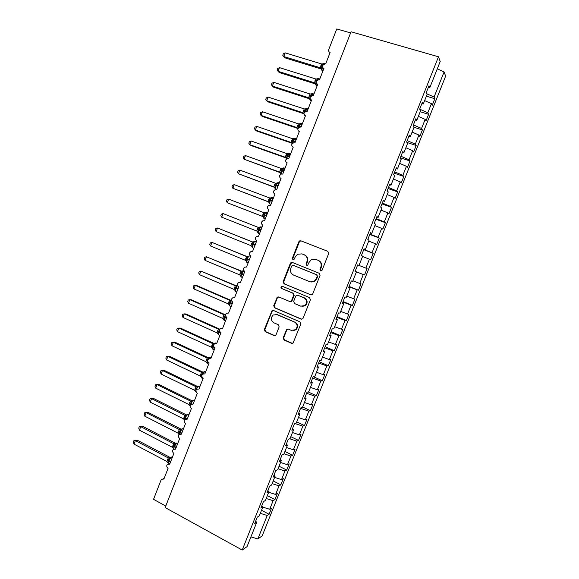 <?xml version="1.0" encoding="UTF-8"?>
<svg xmlns="http://www.w3.org/2000/svg" width="579" height="579" viewBox="0 0 579 579"><rect width="100%" height="100%" fill="white"/><g stroke="black" fill="none" stroke-linecap="round" stroke-linejoin="round"><path stroke-width="0.87" d="M320.607 270.878L322.098 270.205L328.706 253.508L327.808 251.337L300.899 240.821L299.575 240.922L298.815 241.798L292.337 258.277L292.938 259.776L293.9 259.689L295.232 256.967L297.519 254.261L301.905 253.877L304.127 254.76C306.892 256.207 307.818 258.495 306.921 261.643L306.074 263.785L306.682 265.291L307.695 265.189L309.005 262.475L311.155 259.848L315.758 259.378L318.009 260.268C320.809 261.73 321.75 264.038 320.838 267.201L319.984 269.358L320.607 270.878M283.167 337.796L284.021 339.989L291.461 343.267L293.09 343.029L300.812 324.023L299.944 321.83L273.52 310.489L272.043 310.648L264.35 329.516L265.189 331.68L274.019 335.574L275.568 335.371L276.082 334.676L279.15 326.889L278.296 324.718L273.896 322.8C270.777 320.534 270.531 317.943 273.15 315.019L277.138 314.563L294.523 322.04C297.613 324.204 297.946 326.766 295.514 329.733L291.244 330.348L288.328 329.082L286.757 329.292L283.167 337.796L283.696 337.796L284.55 339.982L292.373 343.369M428.33 87.4L429.828 87.574L440.221 61.475L438.484 56.778L351.048 31.773L165.167 507.573L242.21 550.05L247.045 546.619L256.743 522.28L254.702 523.597L257.286 517.105L259.305 515.831L262.859 506.922L260.861 508.13L263.445 501.624L265.428 500.459L268.982 491.528L267.028 492.628L269.626 486.107L271.565 485.05L275.126 476.097L273.216 477.089L275.814 470.553L277.71 469.605L281.285 460.631L279.418 461.514L282.024 454.956L283.876 454.117L287.459 445.121L285.628 445.895L288.248 439.331L290.057 438.6L293.647 429.582L291.859 430.248L294.479 423.662L296.253 423.046L299.85 414.007L298.105 414.557L300.733 407.956L302.462 407.45L306.067 398.388L304.366 398.83L307 392.215L308.687 391.817L312.298 382.733L310.641 383.066L313.282 376.43L314.925 376.155L318.551 367.05L316.93 367.26L319.579 360.608L321.179 360.442L324.812 351.315L323.241 351.417L325.89 344.751L327.446 344.7L331.087 335.552L329.56 335.538L332.216 328.858L333.728 328.923L337.383 319.753L335.892 319.622L338.563 312.928L340.025 313.101L343.687 303.91L342.247 303.664L344.918 296.955L346.343 297.244L350.013 288.031L348.616 287.669L351.294 280.938L352.669 281.351L356.346 272.116L354.999 271.638L357.684 264.892L367.086 268.591L365.87 268.113L369.424 259.197L362.57 256.49M438.484 56.778L242.21 550.05M310.605 294.849L312.168 294.639L312.725 293.908L320.035 275.423L319.152 273.245L292.388 262.468L291.013 262.591L290.318 263.431L283.145 281.669L284 283.819L311.162 294.964M310.409 299.77L303.121 318.182L302.614 318.877L301.015 319.101L274.576 307.796L273.729 305.64L277.399 297.092L278.846 296.933L289.522 301.435L291.02 301.254L291.599 300.508L293.647 295.312L292.786 293.148L281.647 288.501C280.815 287.893 280.764 287.206 281.503 286.439L282.501 286.337L309.526 297.584L310.409 299.77M261.513 510.287L269.09 514.275L271.551 508.109L269.698 509.274L273.122 500.683L266.202 498.512M262.772 507.124L269.698 509.274M350.599 32.916L336.768 28.95L328.778 49.468C328.351 50.952 328.8 51.965 330.11 52.523L325.659 63.951L324.957 63.856L322.546 65.485C322.221 66.903 322.677 67.873 323.929 68.394L319.485 79.793L318.645 79.699L316.38 81.313C316.054 82.725 316.51 83.702 317.755 84.23L313.326 95.607L312.356 95.513L310.235 97.098C309.903 98.51 310.358 99.487 311.603 100.022L307.174 111.371L306.088 111.291L304.098 112.847C303.772 114.258 304.228 115.235 305.459 115.786L301.044 127.105L299.842 127.04L297.975 128.56C297.649 129.964 298.105 130.948 299.329 131.505L294.928 142.803L293.625 142.752L291.874 144.229C291.548 145.64 291.997 146.625 293.22 147.189L288.827 158.458L287.423 158.429L285.78 159.869C285.454 161.28 285.903 162.265 287.119 162.837L282.74 174.084L281.242 174.069L279.7 175.473C279.382 176.877 279.823 177.869 281.039 178.448L276.661 189.666L275.083 189.68L273.643 191.034C273.317 192.438 273.758 193.437 274.967 194.023L270.603 205.219L268.953 205.248L267.592 206.565C267.266 207.97 267.708 208.968 268.909 209.562L264.56 220.729L262.837 220.787L261.556 222.061C261.23 223.458 261.672 224.464 262.866 225.065L258.524 236.21L256.736 236.283L255.534 237.513C255.209 238.917 255.65 239.923 256.844 240.531L252.509 251.648L250.664 251.742L249.527 252.936C249.209 254.333 249.636 255.339 250.83 255.961L246.509 267.049L244.606 267.165L243.535 268.323C243.216 269.713 243.643 270.726 244.83 271.363L240.517 282.422L238.57 282.552L237.556 283.674C237.238 285.063 237.665 286.077 238.845 286.721L234.538 297.758L232.548 297.903L231.593 298.981C231.267 300.378 231.694 301.391 232.874 302.043L228.582 313.051L226.548 313.217L225.636 314.259C225.318 315.649 225.745 316.677 226.91 317.328L222.633 328.315L220.563 328.496L219.702 329.509C219.383 330.891 219.803 331.919 220.968 332.585L216.698 343.542L214.592 343.738L213.781 344.715C213.456 346.097 213.875 347.125 215.041 347.798L210.778 358.734L208.643 358.937L207.868 359.885C207.55 361.267 207.97 362.302 209.12 362.982L204.872 373.889L202.708 374.106L201.97 375.026C201.651 376.408 202.071 377.443 203.215 378.13L198.973 389.016L196.795 389.24L196.086 390.123C195.767 391.505 196.187 392.548 197.33 393.242L193.097 404.099L190.889 404.337L190.216 405.191C189.898 406.574 190.31 407.616 191.454 408.318L187.227 419.153L185.005 419.399L184.361 420.231C184.042 421.606 184.455 422.648 185.591 423.358L181.379 434.17L179.135 434.424L178.52 435.227C178.202 436.602 178.607 437.652 179.743 438.368L175.538 449.152L173.273 449.413L172.694 450.194C172.376 451.569 172.781 452.619 173.903 453.343L169.712 464.105L167.432 464.365L166.875 465.125C166.557 466.493 166.962 467.55 168.084 468.281L163.9 479.021L161.613 479.282L161.013 480.165L153.544 499.33L165.76 506.053M267.353 495.631L274.953 499.576L277.421 493.388L275.604 494.459L279.042 485.853L272.123 483.646M268.685 492.273L275.604 494.459M273.194 480.946L280.829 484.84L283.297 478.645L281.524 479.607L284.969 470.98L278.058 468.744M274.612 477.393L281.524 479.607M279.056 466.225L286.721 470.068L289.196 463.859L287.459 464.727L290.911 456.078L284 453.813M280.547 462.476L287.459 464.727M284.933 451.475L292.627 455.268L295.109 449.043L293.408 449.811L296.868 441.14L289.688 438.752M286.504 447.531L293.408 449.811M290.817 436.689L298.54 440.438L301.029 434.192L299.372 434.858L302.839 426.173L294.943 423.502M292.467 432.542L299.372 434.858M296.723 421.867L304.474 425.565L306.964 419.312L305.35 419.876L308.824 411.17L300.581 408.34M298.446 417.524L305.35 419.876M302.636 407.015L310.416 410.663L312.913 404.395L311.336 404.851L314.817 396.13L306.581 393.257M304.445 402.47L311.336 404.851M308.158 391.94L316.373 395.725L318.884 389.443L317.343 389.797L320.831 381.054L312.602 378.145M310.453 387.387L317.343 389.797M313.203 376.625L322.344 380.758L324.855 374.454L323.357 374.714L326.853 365.942L318.631 362.997M316.474 372.261L323.357 374.714M319.152 361.672L328.329 365.747L330.848 359.436L329.386 359.588L332.896 350.802L324.674 347.813M322.503 357.105L329.386 359.588M325.116 346.698L334.329 350.708L336.855 344.382L335.436 344.433L338.947 335.625L330.732 332.592M328.554 341.914L335.436 344.433M331.094 331.68L340.343 335.632L342.869 329.292L341.494 329.234L345.012 320.411L336.804 317.335M334.619 326.686L341.494 329.234M337.087 316.633L346.372 320.527L348.905 314.173L347.566 314.006L351.091 305.162L342.891 302.05M340.698 311.422L347.566 314.006M343.086 301.55L352.408 305.379L354.949 299.01L353.653 298.742L357.185 289.876L348.992 286.721M346.785 296.13L353.653 298.742M349.108 286.431L358.466 290.202L361.014 283.819L359.754 283.442L363.294 274.555L355.108 271.363M352.893 280.793L359.754 283.442M357.684 264.892L365.87 268.113M359.016 265.414L362.7 256.157L361.397 255.563L364.082 248.804L365.378 249.44L364.025 248.948M363.728 249.701L373.173 253.327L371.993 252.741L375.561 243.81L368.707 241.067M363.815 249.491L371.993 252.741M365.378 249.44L369.069 240.162L367.81 239.453L370.502 232.671L371.747 233.431L370.386 232.975M369.793 234.466L379.274 238.027L378.138 237.332L381.713 228.379L374.866 225.607M369.959 234.039L378.138 237.332M371.747 233.431L375.453 224.131L374.237 223.299L376.943 216.503L378.138 217.386L376.763 216.951M375.872 219.195L385.39 222.691L384.297 221.895L387.872 212.92L381.04 210.105M376.126 218.558L384.297 221.895M378.138 217.386L381.851 208.056L380.678 207.108L383.392 200.298L384.543 201.297L383.153 200.899M381.966 203.888L391.52 207.325L390.47 206.413L394.053 197.417L387.221 194.573M382.299 203.034L390.47 206.413M384.543 201.297L388.27 191.946L387.141 190.882L389.862 184.05L390.97 185.164L389.558 184.802M388.075 188.544L397.664 191.917L396.658 190.896L400.248 181.886L393.423 179.005M388.495 187.48L396.658 190.896M390.97 185.164L394.697 175.799L393.619 174.612L396.34 167.765L397.404 169.003L395.985 168.663M394.19 173.164L403.824 176.479L402.854 175.35L406.458 166.311L399.633 163.394M394.704 171.891L402.854 175.35M397.404 169.003L401.146 159.609L400.111 158.299L402.839 151.437L403.86 152.798L402.419 152.494M400.328 157.749L409.997 160.998L409.071 159.761L412.682 150.706L405.865 147.754M400.921 156.258L409.071 159.761M403.86 152.798L407.609 143.375L406.617 141.949L409.353 135.073L410.323 136.55L408.875 136.275M406.972 142.463L416.185 145.488L415.302 144.142L418.921 135.059L412.11 132.07M407.16 140.588L415.302 144.142M410.323 136.55L414.086 127.112L413.145 125.563L415.888 118.666L416.808 120.266L415.346 120.027M414.028 127.257L422.388 129.942L421.548 128.48L425.174 119.383L418.364 116.35M413.406 124.89L421.548 128.48M416.808 120.266L420.578 110.799L419.681 109.127L422.431 102.215L423.307 103.938L421.83 103.735M420.209 111.725L428.605 114.353L427.809 112.782L431.442 103.663L432.216 105.298L434.836 98.734L434.084 97.048L444.086 71.955L445.635 76.16L262.207 535.865L257.865 538.948L267.223 515.484L260.297 513.349M419.695 109.156L427.809 112.782M429.828 87.574L428.996 85.728L426.238 92.662L427.085 94.457L423.307 103.938M426.405 96.165L434.836 98.734M426.745 93.733L434.084 97.048M269.09 514.275L267.223 515.484M256.743 522.28L255.629 521.266M274.953 499.576L273.122 500.683M262.859 506.922L261.73 505.937M280.829 484.84L279.042 485.853M268.982 491.528L267.845 490.572M286.721 470.068L284.969 470.98M275.126 476.097L273.976 475.171M292.627 455.268L290.911 456.078M281.285 460.631L280.12 459.733M298.54 440.438L296.868 441.14M287.459 445.121L286.279 444.259M304.474 425.565L302.839 426.173M293.647 429.582L292.46 428.75M310.416 410.663L308.824 411.17M299.85 414.007L298.648 413.196M316.373 395.725L314.817 396.13M306.067 398.388L304.851 397.614M322.344 380.758L320.831 381.054M312.298 382.733L311.068 381.988M328.329 365.747L326.853 365.942M318.551 367.05L317.306 366.326M334.329 350.708L332.896 350.802M324.812 351.315L323.552 350.635M340.343 335.632L338.947 335.625M331.087 335.552L329.813 334.894M346.372 320.527L345.012 320.411M337.383 319.753L336.095 319.123M352.408 305.379L351.091 305.162M343.687 303.91L342.384 303.309M358.466 290.202L357.185 289.876M350.013 288.031L348.696 287.466M355.137 271.276L363.294 274.555M356.346 272.116L355.021 271.58M373.173 253.327L370.618 259.739L369.424 259.197M379.274 238.027L376.712 244.454L375.561 243.81M385.39 222.691L382.82 229.139L381.713 228.379M391.52 207.325L388.943 213.781L387.872 212.92M397.664 191.917L395.088 198.394L394.053 197.417M403.824 176.479L401.24 182.964L400.248 181.886M409.997 160.998L407.406 167.505L406.458 166.311M416.185 145.488L413.587 152.009L412.682 150.706M422.388 129.942L419.782 136.478L418.921 135.059M428.605 114.353L425.992 120.902L425.174 119.383M367.086 268.591L364.531 274.989M276.183 314.281L294.523 322.04M424.639 100.601L431.442 103.663M437.29 68.821L444.086 71.955M250.931 536.863L257.865 538.948M320.932 270.958L320.44 269.496L321.294 267.346C322.199 264.19 321.258 261.882 318.464 260.427L318.009 260.268M315.794 259.385L318.464 260.427M302.006 253.913L304.612 254.926C307.369 256.374 308.296 258.661 307.398 261.795L306.552 263.93L307.015 265.37M327.917 251.387L301.391 241.016L300.067 241.117L299.307 241.993L292.844 258.437L293.278 259.848M292.525 262.526L290.824 263.575L283.667 281.785L284.521 283.927L311.082 294.935M317.249 276.292L316.626 274.772L293.155 265.291L291.7 265.964L290.817 268.207C289.92 271.327 290.832 273.614 293.567 275.083L309.577 281.618C311.27 282.255 312.892 282.053 314.433 281.025L316.351 278.564L317.249 276.292L317.705 276.422L316.626 274.772M293.452 265.377L317.089 274.902M310.532 281.901L314.904 281.141L316.807 278.687L316.351 278.564M317.705 276.422L316.807 278.687M278.752 296.904L277.319 297.946L274.272 305.698L275.119 307.854L301.76 319.224M290.151 301.558L291.534 301.333L292.106 300.581L294.154 295.399L293.292 293.235L281.647 288.501M282.559 286.366L282.024 286.547C281.293 287.307 281.343 287.995 282.176 288.603M300.711 306.153L304.887 305.596C307.463 302.614 307.167 300.023 304.004 297.823L297.801 295.239L296.296 295.42L295.71 296.173L293.662 301.377L294.53 303.548L300.711 306.153M302.035 306.472L305.372 305.661C307.941 302.687 307.644 300.096 304.489 297.903L304.004 297.823M297.722 295.21L304.489 297.903M288.031 328.981L286.771 330.001L283.696 337.796M293.025 330.681L296.021 329.748C298.446 326.788 298.113 324.233 295.029 322.076M273.346 310.424L272.007 311.451L264.907 329.531L265.747 331.695L274.887 335.682M285.186 52.855L283.341 53.818L282.769 55.287L283.761 56.547L320.274 67.757L321.736 63.994L285.186 52.855L283.761 56.547L284.962 57.857L321.258 69.01L320.209 67.743L321.302 69.162L321.852 66.144L322.481 65.724M324.833 63.864L323.451 63.668L322.025 65.695L320.882 65.586M320.274 67.757L321.627 68.662M321.736 63.994L323.516 63.806M279.483 67.627L277.645 68.554L277.08 70.023L278.058 71.311L314.426 82.761L315.888 79.012L279.483 67.627L278.058 71.311L279.288 72.549L315.417 83.941M315.439 83.933L314.361 82.739M317.596 78.686L316.17 80.734L316.691 80.799C317.509 78.896 318.233 78.172 318.863 78.621L319.789 79.019M315.034 80.597L316.17 80.734L315.772 83.687L315.461 84.165L314.361 82.746M314.426 82.761L315.772 83.687M315.888 79.012L317.661 78.845M273.787 82.363L271.964 83.26L271.399 84.722L272.362 86.047L308.593 97.735L310.054 93.993L273.787 82.363L272.362 86.047L273.621 87.212L309.562 98.821M309.548 98.785L308.535 97.721L309.627 99.132L310.149 96.186L310.836 95.81L310.547 96.57M311.422 95.202L313.174 95.282L312.573 94.536L311.198 95.007M311.755 93.668L310.33 95.738L309.2 95.571M308.593 97.735L309.931 98.676M310.054 93.993L311.813 93.841M268.106 97.077L266.297 97.931L265.732 99.393L266.687 100.746L302.781 112.673L304.236 108.939L268.106 97.077L266.687 100.746L267.961 101.846L303.714 113.672M303.685 113.614L304.887 115.489M305.676 110.09L307.377 110.162L306.769 109.431L305.43 109.865M305.936 108.613L304.496 110.705L306.429 111.262M303.382 110.517L304.496 110.705L303.932 112.644M302.781 112.673L303.845 113.455M304.236 108.939L305.98 108.816M262.432 111.747L260.644 112.572L260.08 114.034L261.02 115.409L296.911 127.561L298.424 123.855L262.432 111.747L261.02 115.409L262.323 116.444L297.867 128.48M297.83 128.4L296.911 127.561L297.939 128.683M299.669 124.695L301.594 125.013L300.979 124.29L299.582 124.854M300.125 123.53L298.677 125.643L301.297 126.454M297.577 125.426L298.677 125.643L298.12 127.525M296.976 127.583L297.961 128.618M298.424 123.855L300.161 123.754M256.772 126.388L254.999 127.177L254.434 128.639L255.361 130.051L291.179 142.456L292.627 138.736L256.772 126.388L255.361 130.051L256.692 131.006L292.026 143.252M291.975 143.158L291.121 142.434L292.185 143.708M293.929 139.488L295.818 139.821L295.203 139.119L293.828 139.669M294.327 138.417L292.873 140.545L295.478 141.385M291.787 140.299L292.873 140.545L292.301 142.564M291.179 142.456L292.265 143.295M292.627 138.736L294.356 138.656M251.127 141.001L249.368 141.754L248.811 143.208L249.723 144.649L285.338 157.271L286.844 153.587L251.127 141.001L249.723 144.649L251.076 145.546L286.192 157.995M286.113 157.872L285.338 157.271L286.431 158.682L287.083 155.418L289.674 156.287M288.935 156.533L290.057 154.607L289.435 153.913L288.089 154.448M288.545 153.261L287.083 155.418L286.004 155.143M285.404 157.293L286.699 158.313M290.057 154.607L288.197 154.253M286.844 153.587L288.566 153.522M245.496 155.585L243.752 156.301L243.187 157.749L244.092 159.225L279.57 172.079L281.076 168.402L245.496 155.585L244.092 159.225L280.359 172.694M280.25 172.556L279.577 172.079L280.656 173.439M283.153 171.391L284.311 169.35L283.688 168.677L282.357 169.198M284.412 169.785L284.289 168.127L282.841 168.062L281.3 170.255L283.884 171.145M280.236 169.958L281.3 170.255L280.663 173.49M279.635 172.101L280.924 173.135M284.311 169.35L282.487 168.988M281.076 168.402L282.784 168.359M239.872 170.132L238.143 170.812L237.585 172.26L238.468 173.765L273.881 186.872L275.322 183.181L239.872 170.132L238.468 173.765L274.511 187.35M274.381 187.205L274.902 188.189M277.544 185.772L278.579 184.071L277.949 183.413L276.646 183.919M278.68 184.498L278.55 182.906L277.088 182.834L275.539 185.056L278.101 185.975M274.482 184.73L275.539 185.056L274.909 188.262M273.881 186.872L275.163 187.929M278.579 184.071L276.791 183.688M275.322 183.181L277.023 183.167M234.263 184.643L232.548 185.294L231.991 186.742L232.867 188.269L268.077 201.593L269.575 197.931L234.263 184.643L232.867 188.269L268.678 201.97M268.518 201.839L269.155 202.911M271.783 200.566L272.854 198.749L272.217 198.105L270.943 198.604M272.962 199.176L272.832 197.642L271.356 197.584L269.785 199.827L272.333 200.775M268.743 199.48L269.785 199.827L269.17 202.997M268.142 201.615L269.409 202.693M272.854 198.749L271.102 198.365M269.575 197.931L271.262 197.931M228.669 199.133L226.968 199.748L226.411 201.188L227.272 202.744L262.41 216.329L263.843 212.652L228.669 199.133L227.272 202.744L262.736 216.51M262.584 216.408L263.423 217.61M266.029 215.323L267.143 213.405L266.506 212.775L265.262 213.253M267.252 213.817L267.129 212.348L265.631 212.29L264.046 214.57L266.579 215.54M263.011 214.187L264.046 214.57L263.438 217.704M262.41 216.329L263.677 217.422M267.143 213.405L265.428 213.007M263.843 212.652L265.522 212.674M258.198 227.359L223.089 213.586L221.692 217.19L256.7 231.007L258.068 227.315M221.692 217.19L220.845 215.605L221.402 214.165L223.089 213.586L258.068 227.308M261.556 228.437L261.151 226.744C260.384 226.664 259.595 227.569 258.777 229.458L260.839 230.268L260.297 230.029L261.447 228.025L260.803 227.409L259.587 227.88M262.019 227.25L259.812 227.019L258.314 229.277L258.603 229.899L260.666 230.71M257.293 228.871L258.314 229.277L257.72 232.382M256.7 231.007L257.952 232.114M261.447 228.025L259.768 227.627M258.125 227.337L259.797 227.381M252.885 242.08L217.516 228.003L216.119 231.607L250.996 245.648L251.59 243.52L252.683 242.058M216.119 231.607L215.287 229.986L215.844 228.553L217.516 228.003L252.357 241.964L254.029 241.732M255.071 241.4L254.101 241.675L252.596 243.947L255.115 244.968M251.59 243.52L252.596 243.947L252.017 247.023M250.996 245.648L252.241 246.777M252.422 241.986L254.08 242.051M247.407 256.7L211.95 242.398L210.568 245.988L245.301 260.261L246.668 256.584L247.197 256.7M210.568 245.988L209.743 244.345L210.3 242.912L211.95 242.398L246.668 256.584L248.348 256.345M249.404 256.005L248.405 256.294L246.893 258.589L249.397 259.638M245.901 258.133L246.893 258.589L246.328 261.628M245.301 260.261L246.538 261.404M246.726 256.606L248.377 256.692M241.884 271.269L206.406 256.758L205.017 260.34L239.568 274.815L240.987 271.167L241.696 271.29M205.017 260.34L204.213 258.661L204.763 257.235L206.406 256.758L240.987 271.167L242.681 270.921M243.759 270.574L242.724 270.885L241.204 273.201L243.694 274.272M240.22 272.716L241.204 273.201L240.647 276.205M239.626 274.837L240.85 276.002M241.045 271.196L242.688 271.298M236.348 285.794L200.87 271.081L199.487 274.663L233.902 289.362L235.313 285.729L236.196 285.823M199.487 274.663L198.691 272.955L199.241 271.529L200.87 271.081L235.313 285.729L237.057 285.44L235.53 287.777L238.005 288.87M237.528 285.186L237.057 285.44M234.553 287.264L235.53 287.777L234.987 290.752M233.959 289.384L235.175 290.571M235.378 285.751L237.006 285.874M230.804 300.291L196.932 285.621L195.347 285.382L193.965 288.95L228.307 303.903L229.66 300.248L230.681 300.32M193.965 288.95L193.183 287.22L193.733 285.794L195.347 285.382L229.66 300.248L231.397 299.965L229.863 302.318L232.324 303.439M228.9 301.782L229.863 302.318L229.327 305.263M228.307 303.903L229.516 305.104M229.718 300.277L231.339 300.421M225.267 314.744L191.446 299.821L189.832 299.647L188.457 303.208L222.669 318.385L224.015 314.737L225.166 314.781M188.457 303.208L187.683 301.449L188.233 300.023L189.832 299.647L224.015 314.737M225.513 314.969L224.211 316.829L226.657 317.98M223.262 316.272L224.211 316.829L223.675 319.673M222.669 318.385L223.87 319.608M224.08 314.766L225.34 314.896M219.723 329.161L185.968 313.992L184.332 313.883L182.957 317.437L217.038 332.838L218.384 329.198L219.658 329.198M182.957 317.437L182.197 315.649L182.747 314.231L184.332 313.883L218.384 329.198L220.013 328.995M219.759 329.509L218.572 331.311L220.396 332.208M217.632 330.725L218.572 331.311L218.051 334.155M217.038 332.838L218.232 334.076M218.449 329.227L219.651 329.371M214.194 343.55L180.503 328.127L178.846 328.083L177.471 331.629L211.422 347.262L212.768 343.629L214.15 343.571M177.471 331.629L176.725 329.813L177.275 328.402L178.846 328.083L212.768 343.629L214.498 343.347L212.942 345.764L213.738 346.213M212.015 345.149L212.942 345.764L212.442 348.594M211.422 347.262L212.609 348.515M212.826 343.651L214.418 343.861M208.664 357.902L175.046 342.24L173.367 342.261L171.999 345.801L205.82 361.651L207.159 358.025L208.643 357.916M171.999 345.801L171.268 343.955L171.811 342.544L173.367 342.261L207.159 358.025M210.141 357.315L208.889 357.742L207.325 360.181L207.76 360.985M206.413 359.545L207.325 360.181L206.841 362.997M205.82 361.651L206.993 362.917M207.224 358.054L208.802 358.278M203.142 372.225L169.604 356.317L167.903 356.403L166.535 359.935L200.168 375.974L201.564 372.391L203.12 372.225M166.535 359.935L165.818 358.061L166.361 356.657L167.903 356.403L201.564 372.391M204.582 371.653L203.294 372.109L201.724 374.562L202.071 374.83M200.819 373.904L201.724 374.562L201.217 377.262L202.194 378.21M200.233 376.003L201.398 377.298M201.63 372.42L203.2 372.659M161.085 374.041L160.376 372.138L160.919 370.734L162.446 370.517L161.085 374.041L194.653 390.333L195.984 386.721L197.584 386.497L164.175 370.365L162.446 370.517L195.984 386.721M199.038 385.969L197.707 386.446L196.136 388.922L196.701 389.312M195.239 388.234L196.136 388.922L195.637 391.599L196.484 392.533M194.653 390.333L195.811 391.636M196.042 386.75L197.605 387.018M192.04 400.733L158.755 384.384L157.01 384.601L155.65 388.118L189.087 404.627L190.419 401.015L192.098 400.762M155.65 388.118L154.955 386.186L155.49 384.789L157.01 384.601L190.419 401.023L192.134 400.748L190.556 403.245L191.707 403.932M189.673 402.528L190.556 403.245L190.042 405.025M189.087 404.627L190.093 405.98M190.477 401.052L192.025 401.334M186.51 414.94L153.348 398.374L151.575 398.656L150.222 402.159L183.529 418.892L184.86 415.288L186.568 414.962M150.222 402.159L149.534 400.205L150.077 398.808L151.575 398.656L184.86 415.295L186.576 415.02L184.99 417.531L187.35 418.849M184.115 416.8L184.99 417.531L184.477 419.276M183.529 418.892L184.339 419.818M184.918 415.324L186.46 415.628M150.077 398.808L153.348 398.374M180.988 429.111L147.956 412.335L146.161 412.675L144.808 416.178L177.985 433.121L179.316 429.531L181.046 429.14M144.808 416.178L144.135 414.195L144.67 412.798L146.161 412.675L179.316 429.538L181.024 429.263L179.432 431.796L181.784 433.135M182.479 428.706L181.024 429.263M178.571 431.037L179.432 431.796L178.918 433.664M177.985 433.121L179.005 434.532M179.374 429.567L180.909 429.886M144.67 412.798L147.956 412.335M175.473 443.253L142.572 426.267L140.755 426.665L139.401 430.161L172.397 447.292L173.78 443.746L175.531 443.282M139.401 430.161L138.743 428.149L139.278 426.759L140.755 426.665L173.78 443.746L175.495 443.478L173.888 446.025L176.226 447.386M176.979 442.884L175.495 443.478M173.041 445.237L173.888 446.025L173.722 449.116M172.455 447.321L173.577 448.703M173.838 443.775L175.365 444.115M139.278 426.759L142.572 426.267M169.98 457.367L137.201 440.163L135.356 440.633L134.01 444.115L166.882 461.463L168.257 457.924L170.038 457.396M134.01 444.115L133.365 442.081L133.901 440.691L135.356 440.633L168.257 457.924L169.965 457.656L168.359 460.218L170.682 461.608M171.5 457.034L169.965 457.656M167.519 459.415L168.359 460.218L167.953 462.831M166.94 461.492L168.055 462.889M168.315 457.953L169.835 458.315M133.901 440.691L137.201 440.163M321.294 267.346L320.838 267.201M316.221 259.537L315.758 259.378M306.552 263.93L306.074 263.785M307.398 261.795L306.921 261.643M304.612 254.926L304.127 254.76M302.397 254.051L301.905 253.877M292.844 258.437L292.337 258.277M299.307 241.993L298.815 241.798M301.391 241.016L300.899 240.821M320.44 269.496L319.984 269.358M284.521 283.927L284 283.819M283.667 281.785L283.145 281.669M290.824 263.575L290.318 263.431M293.654 265.435L293.155 265.291M301.514 319.138L301.015 319.101M275.119 307.854L274.576 307.796M274.272 305.698L273.729 305.64M277.319 297.946L276.784 297.867M292.106 300.581L291.599 300.508M294.154 295.399L293.647 295.312M293.292 293.235L292.786 293.148M298.301 295.326L297.801 295.239M286.771 330.001L286.25 329.987M277.674 314.607L277.138 314.563M274.562 335.581L274.019 335.574M265.747 331.695L265.189 331.68M264.907 329.531L264.35 329.516M272.007 311.451L271.464 311.401M291.975 343.26L291.461 343.267M284.55 339.982L284.021 339.989M322.431 66.057L321.938 70.414L322.655 70.631M325.188 63.864L324.703 63.632C324.254 63.191 323.675 63.589 322.973 64.819M320.708 66.035L322.416 66.209M316.257 81.986L316.083 85.366L316.8 85.598M319.159 79.721L318.957 78.758L317.61 78.686M316.423 81.219L314.86 81.046M310.127 98.213L310.243 100.29L310.959 100.529M313.29 95.593L313.036 93.588C312.392 93.176 311.661 93.914 310.836 95.81M310.662 96.259L309.027 96.02M307.471 110.618L307.217 108.512C306.559 108.135 305.821 108.903 305.003 110.792L304.511 112.203M304.279 114.823L304.605 115.25M304.829 111.24L303.208 110.965M301.688 125.462L301.413 123.407C300.747 123.074 300.002 123.848 299.177 125.744L299.003 126.193L301.123 126.902M297.403 125.875L299.003 126.193L298.547 127.749M295.92 140.27L295.623 138.265C294.943 137.968 294.19 138.765 293.372 140.661L293.198 141.102L295.304 141.833M291.613 140.748L293.198 141.102L292.641 143.245M290.159 155.042L289.847 153.095C289.145 152.834 288.393 153.645 287.575 155.541L287.401 155.99L289.5 156.728M285.831 155.592L287.401 155.99L286.815 158.697M288.436 153.348L288.067 153.558M284.962 168.373L284.079 167.888C283.37 167.664 282.603 168.496 281.785 170.392L281.611 170.834L283.71 171.594M280.062 170.4L281.611 170.834L281.104 174.12M282.661 168.163L282.234 168.395M279.208 183.145L278.333 182.653C277.609 182.465 276.834 183.319 276.017 185.208L275.452 189.181L276.154 189.442M274.308 185.179L277.927 186.424M276.907 182.95L276.4 183.203M273.462 197.88L272.593 197.381C271.855 197.229 271.073 198.098 270.255 199.994L269.698 203.88L270.393 204.148M268.569 199.921L272.166 201.217M271.167 197.692L270.559 197.982M267.737 212.587L266.861 212.08C266.116 211.965 265.327 212.848 264.509 214.744L263.959 218.558L264.646 218.826M262.837 214.628L266.412 215.981M265.443 212.406L264.697 212.725M257.127 229.313L258.603 229.899L258.234 233.199L258.907 233.467M257.3 231.448L257.706 232.266M259.725 227.084L258.77 227.431M255.491 241.4L255.448 241.378C254.673 241.334 253.877 242.254 253.059 244.143L252.516 247.812L253.189 248.08M251.424 243.954L254.941 245.409M251.706 246.22L252.003 246.9M249.853 256.019L249.759 255.976C248.97 255.969 248.167 256.91 247.349 258.799L246.813 262.388L247.472 262.663M245.728 258.567L249.223 260.072M246.075 260.919L246.307 261.505M243.839 270.552L241.486 273.853L241.125 276.943L241.769 277.218M240.053 273.15L243.52 274.707M240.444 275.575L240.625 276.074M237.607 285.425L235.805 288.443L235.443 291.461L236.08 291.736M234.386 287.705L237.831 289.312M234.813 290.188L235.443 291.461L236.775 292.033M231.535 300.392L230.131 302.998L229.776 305.951L230.406 306.226M228.734 302.224L232.157 303.881M229.19 304.764L229.776 305.951L231.122 306.537M225.528 315.374L224.471 317.524L224.124 320.411L224.739 320.686M223.089 316.706L226.49 318.414M225.557 314.6L224.022 314.737M219.579 330.363L218.486 334.836L219.086 335.111M217.465 331.159L220.838 332.918M213.658 345.373L212.855 349.238L213.441 349.506M216.249 343.079L214.802 343.608M211.849 345.583L213.998 346.843M206.24 359.972L207.579 360.898L207.239 363.605L207.818 363.873M210.691 357.475L210.286 357.286L208.368 359.168M208.889 357.742L207.166 358.017M205.14 371.848L204.698 371.638L202.274 374.526M201.854 375.605L201.63 377.942L203.034 378.608M201.905 375.264L200.652 374.331M203.294 372.109L201.572 372.384M199.603 386.186L199.118 385.947C198.213 386.251 197.352 387.344 196.542 389.233L196.375 389.653M195.97 391.114L196.411 392.432M196.368 389.66L195.072 388.661M197.707 386.446L195.992 386.714M194.074 400.487L193.552 400.234C192.633 400.574 191.772 401.681 190.954 403.563L191.135 404.164M189.507 402.962L190.788 403.997L190.563 404.649M188.884 414.911L188.001 414.484C187.068 414.861 186.199 415.983 185.389 417.864L185.222 418.299L186.503 418.935M183.948 417.227L185.222 418.299L184.853 419.529M183.348 429.119L182.457 428.706L179.83 432.137L179.664 432.564L181.611 433.562M178.404 431.464L179.664 432.564L179.237 434.344M177.818 443.297L176.928 442.899L174.113 446.807L176.059 447.813M172.875 445.664L174.113 446.807L173.758 449.101M172.31 457.439L171.413 457.063L168.742 460.587L168.576 461.014L170.516 462.035M167.353 459.835L168.576 461.014L168.257 463.345L168.742 463.598M193.176 403.896L192.778 403.976M187.343 418.856L186.778 418.986M181.531 433.78L180.8 433.975M175.727 448.667L174.844 448.935M169.944 463.511L168.909 463.866M164.168 478.326L162.988 478.768M300.067 241.117L299.575 240.922M291.519 262.743L291.013 262.591M314.904 281.141L314.433 281.025M277.927 297.172L277.399 297.092M291.534 301.333L291.02 301.254M282.024 286.547L281.503 286.439M305.372 305.661L304.887 305.596M287.278 329.306L286.757 329.292M296.021 329.748L295.514 329.733M272.593 310.706L272.043 310.648M320.969 68.156L321.938 70.414L323.01 70.739M315.157 83.202L316.083 85.366L317.176 85.714M311.784 93.668L313.948 93.993M309.36 98.22L310.243 100.29L311.357 100.652M305.965 108.613L308.122 108.939M303.562 113.195L303.809 113.94M300.161 123.522L302.318 123.848M294.378 138.403L296.52 138.728M292.011 143.042L292.207 143.686M288.603 153.247L290.73 153.565M286.504 158.928L286.243 157.915M280.967 174.185L280.497 172.759M274.75 187.567L275.452 189.181L276.675 189.63M269.025 202.339L269.698 203.88L270.943 204.351M263.307 217.082L263.959 218.558L265.218 219.043M257.597 231.788L258.234 233.199L259.501 233.699M251.901 246.459L252.516 247.812L253.805 248.333M246.22 261.1L246.813 262.388L248.116 262.924M240.546 275.713L241.125 276.943L242.435 277.493M223.61 319.347L224.124 320.411L225.477 321.012M217.986 333.822L218.486 334.836L219.846 335.458M212.37 348.276L212.855 349.238L214.23 349.868M214.722 343.195L215.714 342.942M206.768 362.693L207.239 363.605L208.621 364.256M192.423 400.53L193.509 400.241M186.887 414.781L187.987 414.492M167.903 462.73L169.119 463.793"/></g></svg>
